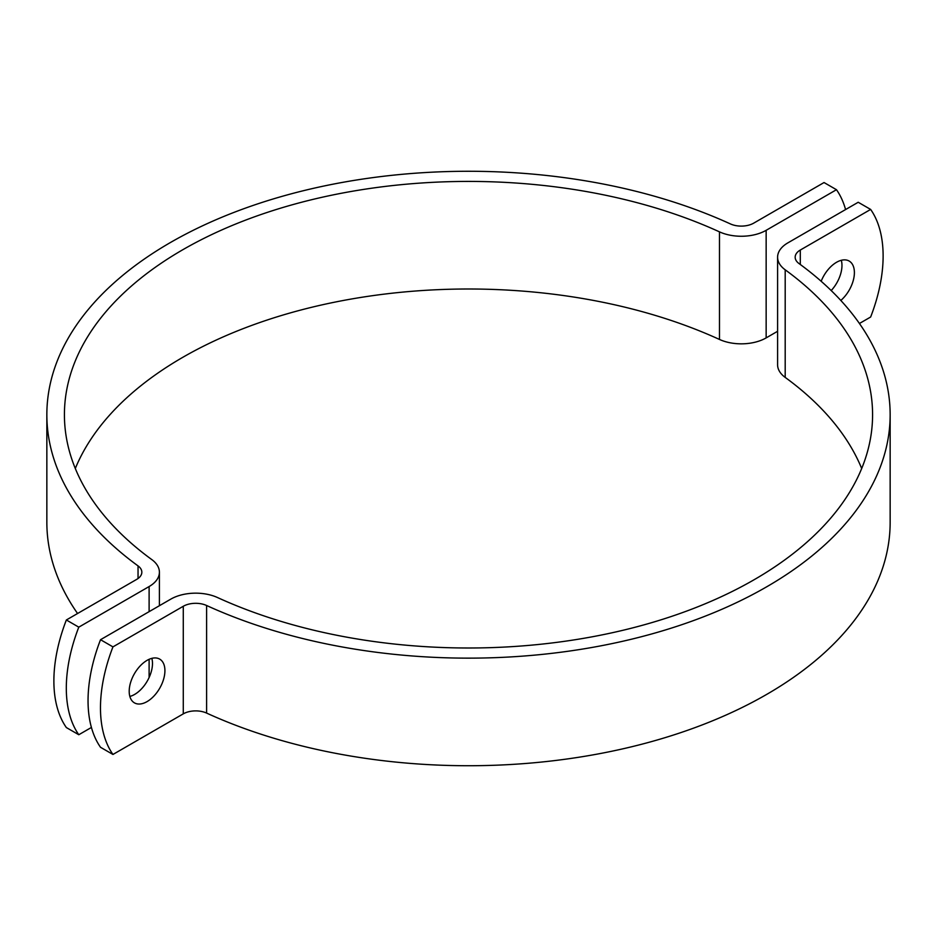 <?xml version="1.0" encoding="UTF-8"?>
<svg xmlns="http://www.w3.org/2000/svg" width="937" height="937" viewBox="0 0 937 937"><rect width="100%" height="100%" fill="white"/><g stroke="black" fill="none" stroke-linecap="round" stroke-linejoin="round"><path stroke-width="1.41" d="M845.584 209.548A131.766 76.073 120 0 0 836.472 189.707L824.045 182.539L753.723 223.135A17.569 10.143 180 0 1 730.391 223.92A421.65 243.433 0 0 0 284.977 195.54A421.65 243.433 0 0 0 46.85 414.704A421.65 243.433 0 0 0 138.044 565.901A17.569 10.143 180 0 1 141.838 572.202A17.569 10.143 180 0 1 136.697 579.382L66.363 619.978L78.79 627.158A131.766 76.073 120 0 0 78.79 734.737L66.363 727.569A131.766 76.073 -60 0 1 66.363 619.978M78.79 734.737L91.416 727.452M75.311 468.5A404.081 233.29 180 0 1 719.475 339.452A35.137 20.286 0 0 0 766.15 337.894L777.593 331.288M78.79 627.158L149.112 586.55A35.137 20.286 0 0 0 159.407 572.202A35.137 20.286 0 0 0 151.806 559.6A404.081 233.29 180 0 1 64.419 414.704A404.081 233.29 180 0 1 292.625 204.676A404.081 233.29 180 0 1 719.475 231.861A35.137 20.286 0 0 0 766.15 230.315L836.472 189.707M77.572 613.512A421.65 243.433 180 0 1 46.85 522.296L46.85 414.704M100.528 747.293A131.766 76.073 -60 0 1 100.528 639.702L112.955 646.881A131.766 76.073 120 0 0 112.955 754.461L100.528 747.293M112.955 646.881L183.277 606.274A17.569 10.143 180 0 1 206.608 605.501A421.65 243.433 0 0 0 652.023 633.869A421.65 243.433 0 0 0 890.15 414.704L890.15 522.296A421.65 243.433 180 0 1 652.023 741.46A421.65 243.433 180 0 1 206.608 713.08A17.569 10.143 0 0 0 183.277 713.865L112.955 754.461M129.201 691.295A25.252 14.582 -60 0 1 140.222 665.879A25.252 14.582 -60 0 1 159.688 659.109A25.252 14.582 -60 0 1 159.688 688.273A25.252 14.582 -60 0 1 134.424 702.855A25.252 14.582 -60 0 1 129.201 691.295M859.428 323.488L870.637 317.022A131.766 76.073 120 0 0 870.637 209.431L858.21 202.263L787.888 242.859A35.137 20.286 0 0 0 777.593 257.206A35.137 20.286 0 0 0 785.194 269.809A404.081 233.29 180 0 1 872.581 414.704A404.081 233.29 180 0 1 644.375 624.745A404.081 233.29 180 0 1 217.525 597.548A35.137 20.286 0 0 0 170.85 599.106L100.528 639.702M890.15 414.704A421.65 243.433 0 0 0 798.956 263.508A17.569 10.143 180 0 1 795.162 257.206A17.569 10.143 180 0 1 800.303 250.038L870.637 209.431M821.163 281.276A25.252 14.582 -60 0 1 849.156 261.048A25.252 14.582 -60 0 1 854.392 272.608A25.252 14.582 -60 0 1 840.829 300.449M129.845 696.437A25.252 14.582 120 0 0 152.485 663.501A25.252 14.582 120 0 0 151.841 658.348M831.201 290.564A25.252 14.582 120 0 0 841.965 265.429A25.252 14.582 120 0 0 841.309 260.287M777.593 257.206L777.593 364.798A35.137 20.286 0 0 0 785.194 377.4A404.081 233.29 180 0 1 861.689 468.5M766.15 230.315L766.15 337.894M719.475 231.861L719.475 339.452M138.044 578.504L138.044 565.901M149.112 586.55L149.112 611.65M149.112 659.308L149.112 677.51M183.277 713.865L183.277 606.274M800.303 264.492L800.303 250.038M206.608 713.08L206.608 605.501M785.194 269.809L785.194 377.4M159.407 605.712L159.407 572.202"/></g></svg>
